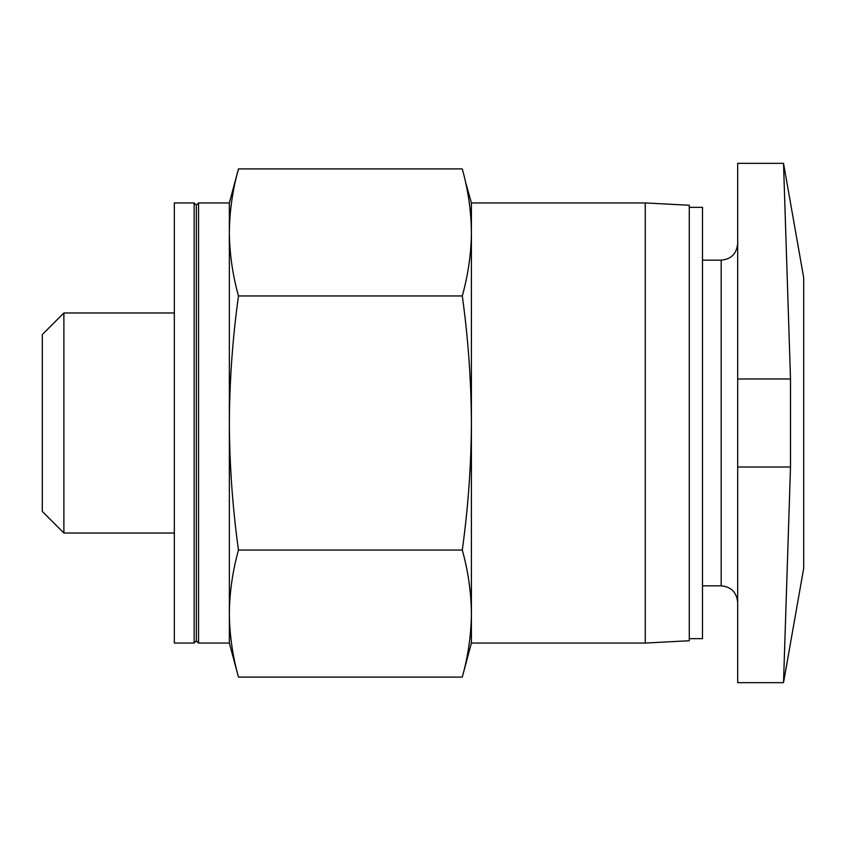 <?xml version="1.0" encoding="UTF-8"?>
<svg xmlns="http://www.w3.org/2000/svg" width="846" height="846" viewBox="0 0 846 846"><rect width="100%" height="100%" fill="white"/><g stroke="black" fill="none" stroke-linecap="round" stroke-linejoin="round"><path stroke-width="1.27" d="M471.412 423C471.19 465.363 468.155 507.706 462.286 550.048C468.166 571.23 471.211 592.401 471.412 613.572L471.412 232.428C471.211 253.599 468.166 274.77 462.286 295.952C468.145 337.945 471.19 380.298 471.412 423M645.255 643.055L645.255 202.945L689.268 205.25L689.268 640.75L645.255 643.055L471.412 643.055L471.412 613.572C471.211 634.754 468.166 655.925 462.286 677.096L238.466 677.096C232.597 655.925 229.552 634.754 229.351 613.572C229.552 634.754 232.597 655.925 238.466 677.096L229.351 643.055L229.351 613.572C229.552 592.401 232.597 571.23 238.466 550.048C232.618 508.055 229.573 465.702 229.351 423C229.562 380.637 232.608 338.294 238.466 295.952C232.597 274.77 229.552 253.599 229.351 232.428C229.552 211.246 232.597 190.075 238.466 168.904L462.286 168.904C468.166 190.075 471.211 211.246 471.412 232.428L471.412 202.945L465.416 181.604M737.68 467.013L737.68 682.669L783.523 682.669L803.7 568.237L803.7 277.763L783.523 163.331L737.68 163.331L737.68 467.013L790.502 467.013L783.523 682.669L790.502 467.013L790.502 378.987L783.523 163.331L790.502 378.987L737.68 378.987M689.268 638.656L702.476 638.656L702.476 207.344L689.268 207.344M462.286 550.048L238.466 550.048M462.286 295.952L238.466 295.952M174.339 643.055L174.339 202.945L194.136 202.945L194.136 643.055L174.339 643.055M194.136 643.055L196.335 640.856L196.335 205.144L194.136 202.945M196.335 640.856L198.546 643.055L198.546 202.945L196.335 205.144M229.351 613.572L229.351 202.945L238.466 168.904M174.339 533.033L63.884 533.033L63.884 312.967L174.339 312.967M63.884 533.033L42.3 511.439L42.3 334.561L63.884 312.967M737.68 602.352C736.612 592.232 731.113 586.733 721.183 585.844L721.183 260.156C731.113 259.267 736.612 253.768 737.68 243.648M471.412 643.055L462.286 677.096M721.183 260.156L702.476 260.156M721.183 585.844L702.476 585.844M645.255 202.945L471.412 202.945M229.351 202.945L198.546 202.945M229.351 643.055L198.546 643.055"/></g></svg>

